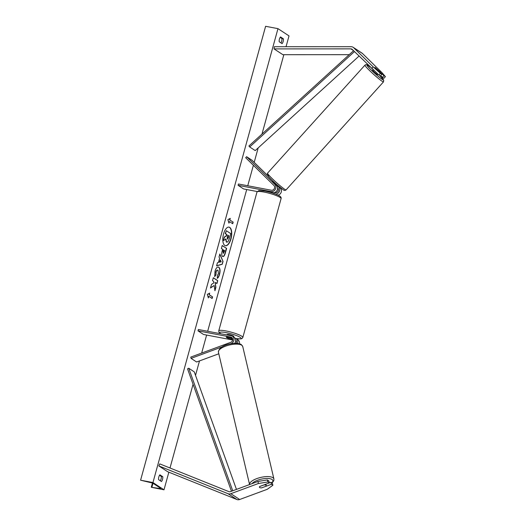 <?xml version="1.0" encoding="UTF-8"?>
<svg xmlns="http://www.w3.org/2000/svg" width="526" height="526" viewBox="0 0 526 526"><rect width="100%" height="100%" fill="white"/><g stroke="black" fill="none" stroke-linecap="round" stroke-linejoin="round"><path stroke-width="0.79" d="M272.692 180.852L272.442 181.503L276.591 185.579A4.208 3.715 -56.7 0 1 277.077 190.412A4.208 3.715 -56.7 0 1 272.678 192.7L269.194 192.036M257.201 191.536L243.604 188.952L238.081 185.323L270.969 191.576A4.208 3.715 -56.7 0 0 275.368 189.288A4.208 3.715 -56.7 0 0 274.881 184.455L246.615 156.695L252.138 160.325L267.8 175.697M278.07 195.146A4.208 3.715 -56.7 0 0 281.239 192.121A4.208 3.715 -56.7 0 0 280.404 188.078L277.866 185.586M275.709 194.127A4.208 3.715 123.3 0 0 279.405 191.326A4.208 3.715 123.3 0 0 278.695 186.954L277.603 185.882M238.081 185.323L238.449 183.988L271.337 190.241A2.808 2.479 -56.7 0 0 273.941 185.494L245.681 157.734L246.615 156.695M277.636 187.881L277.754 187.992A2.808 2.479 123.3 0 1 275.144 192.74L274.414 192.601M383.96 75.685L385.413 76.638L383.914 78.302L382.461 77.342L383.96 75.685L374.985 67.42L381.863 74.304L380.403 73.344L378.904 75.008L380.364 75.968L381.863 74.304M382.461 77.342L380.686 75.606M378.904 75.008L352.177 49.378A2.242 1.979 -56.7 0 0 350.914 48.872L274.059 48.898L282.903 54.704L349.205 54.678M371.672 68.525L373.171 66.868L353.669 47.715A4.491 3.958 -56.7 0 0 353.137 47.287A4.491 3.958 -56.7 0 0 351.855 46.768A4.491 3.958 -56.7 0 0 351.144 46.702L274.296 46.729L274.059 48.898M385.413 76.638L382.007 72.667L362.513 53.52A4.491 3.958 -56.7 0 0 361.98 53.093L353.137 47.287M373.171 66.868L380.403 73.344M261.843 487.845A3.511 1.269 -13.2 0 1 259.693 487.563A3.511 1.269 -13.2 0 1 259.417 487.201A3.511 1.269 -13.2 0 1 259.739 486.465L269.305 482.927L267.852 481.974L267.372 479.936L257.931 481.461L230.349 491.659A2.242 1.979 123.3 0 1 228.948 491.659L159.753 463.886L158.832 465.924L167.676 471.723L236.864 499.503A4.491 3.958 123.3 0 0 237.535 499.7A4.491 3.958 123.3 0 0 239.665 499.503L267.247 489.305L272.863 485.261L271.403 484.308L261.83 487.793M267.372 479.936L268.825 480.889L269.305 482.927M272.863 485.261L272.383 483.223L270.929 482.27L269.292 482.875M257.931 481.461L258.411 483.499L230.829 493.697A4.491 3.958 123.3 0 1 228.692 493.894A4.491 3.958 123.3 0 1 228.021 493.697L158.832 465.924M270.929 482.27L271.403 484.308M258.411 483.499L267.852 481.974M218.79 353.788L196.593 361.993L191.063 358.37L222.011 346.923M191.063 358.37L190.767 357.095L230.75 342.308A2.808 2.479 123.3 0 0 230.888 337.087L198 330.841L198.368 329.506L231.256 335.752A4.208 3.715 123.3 0 1 232.459 336.239A4.208 3.715 123.3 0 1 233.939 340.118A4.208 3.715 123.3 0 1 231.052 343.577L230.145 343.919M232.459 336.239L234.175 337.363A4.208 3.715 123.3 0 1 234.668 343.327M236.213 343.307A2.808 2.479 -56.7 0 0 235.72 340.079M237.535 343.393A4.208 3.715 -56.7 0 0 236.273 338.744L237.982 339.868A4.208 3.715 123.3 0 1 239.468 343.741M198 330.841L203.523 334.47L232.676 340.006M235.727 340.585L236.213 340.677M232.604 338.632A3.511 0.565 -164.6 0 0 230.842 337.902L226.555 337.087A3.511 0.565 -164.6 0 0 226.311 337.219A3.511 0.565 -164.6 0 0 228.54 338.396L232.716 339.191L228.731 338.461A3.511 0.565 15.4 0 1 226.311 337.219A3.511 0.565 15.4 0 1 226.634 337.081L232.407 338.179M236.273 338.744A4.208 3.715 -56.7 0 0 235.089 338.264M233.643 337.015L233.807 336.41A3.511 0.565 -164.6 0 0 229.047 334.575A3.511 0.565 -164.6 0 0 227.048 334.549L226.936 334.937M378.174 74.357L377.372 74.646L374.341 72.108L372.546 70.116L372.947 69.675M378.135 70.622L374.985 67.42L380.12 71.93L378.122 70.635M272.402 181.444L275.466 184.475M225.378 245.695A9.468 4.188 100.8 0 0 230.743 238.824A9.468 4.188 100.8 0 0 228.909 227.107M230.993 238.87A9.468 4.188 100.8 0 0 229.034 227.127A9.468 4.188 100.8 0 0 223.537 233.978A9.468 4.188 100.8 0 0 225.496 245.721A9.468 4.188 100.8 0 0 230.993 238.87M152.948 482.552L164 489.805L151.403 487.306L159.549 488.47A2.387 0.388 -164.6 0 0 160.726 488.45A2.387 0.388 -164.6 0 0 160.522 488.22L153.454 483.578A2.387 0.388 -164.6 0 0 150.607 482.598L140.587 480.199L152.948 482.552L277.971 28.647L289.024 35.906L286.039 46.729M164 489.805L168.846 472.197M170.003 467.995L193.068 384.269M195.521 375.36L199.499 360.921M201.662 353.064L206.619 335.055M207.665 331.268L246.707 189.538M247.746 185.757L253.381 165.296M254.196 162.343L258.174 147.905M261.974 134.097L283.843 54.704M217.981 270.279C217.231 269.904 216.6 270.495 216.101 272.047L215.976 274.809L214.707 276.61L215.009 271.225C216.035 267.931 217.304 266.59 218.809 267.215L218.823 267.228C220.164 268.411 220.414 270.791 219.572 274.362C218.947 276.472 218.224 277.781 217.402 278.287L217.304 275.591L218.461 273.599L217.994 270.285L217.586 270.147M218.343 267.024L218.579 267.175C219.914 268.365 220.164 270.745 219.322 274.316C218.704 276.42 217.981 277.728 217.153 278.241M222.577 256.412L222.564 256.405C221.571 255.511 221.459 253.631 222.242 250.77L222.643 249.304L221.38 248.476L222.196 245.517L226.614 248.417L225.352 252.993C224.543 255.807 223.622 256.944 222.577 256.412L222.919 256.556M214.161 285.486L214.943 290.779L215.91 287.275L215.134 282.416L216.922 283.593L217.738 280.634L213.319 277.735L212.504 280.693L213.648 281.443L213.845 282.856L211.465 284.461L210.485 288.018L214.161 285.486L210.564 287.748M283.389 38.825L280.516 36.938A3.511 1.552 100.8 0 0 279.431 39.069A3.511 1.552 100.8 0 0 279.194 41.745L282.067 43.632A3.511 1.552 100.8 0 0 283.389 38.825L281.903 38.543L280.154 37.399M159.904 474.82L162.777 476.707A3.511 1.552 -79.2 0 1 161.456 481.514L158.582 479.627A3.511 1.552 -79.2 0 1 158.819 476.95A3.511 1.552 -79.2 0 1 159.904 474.82M229.842 219.96L230.283 218.356L227.903 219.631L228.961 223.162L229.402 221.558L232.716 223.734L233.163 222.136L229.599 219.914L233.163 222.136M208.368 297.92L207.31 294.389L209.696 293.113L209.249 294.718L212.57 296.894L212.123 298.498L208.809 296.322L208.368 297.92M218.454 262.454L219.592 258.312L219.02 257.05L219.861 253.992L223.037 261.415L222.255 264.249L216.587 265.867L217.455 262.711L218.454 262.454M280.943 42.895A3.511 1.552 100.8 0 0 281.903 38.543M159.542 475.28L161.291 476.425A3.511 1.552 -79.2 0 1 160.331 480.777M140.587 480.199L265.61 26.3L277.971 28.647M161.291 476.425L162.777 476.707M226.851 242.216L226.364 242.045L225.608 238.955M226.318 230.697L225.26 233.616L226.601 234.491L226.239 235.793L224.306 237.068L223.359 240.494L224.549 237.114L226.489 235.839L226.844 234.543L225.503 233.662L226.318 230.697L230.75 233.603L229.356 238.666L227.916 241.835L226.607 242.098L225.858 239.001L223.609 240.54M232.913 222.09L232.499 223.589M228.823 222.708L229.402 221.558M229.599 219.914L229.98 218.52M209.387 293.278L209.249 294.718M209.006 294.672L212.57 296.894M211.906 298.354L212.32 296.848M208.237 297.473L208.809 296.322M216.705 283.448L217.738 280.634M217.494 280.588L213.293 277.833M214.851 290.168L215.667 287.222L215.134 282.416M222.169 245.609L226.614 248.417M226.364 248.371L225.108 252.947C224.3 255.761 223.372 256.898 222.334 256.366M223.603 249.935L223.326 253.407L224.773 250.698L223.353 249.889L222.965 251.29L223.346 253.427M218.218 267.004L218.566 267.169M217.738 270.233C216.982 269.858 216.357 270.443 215.851 272.001L215.976 274.809M215.726 274.763L214.641 276.301M219.769 254.314L223.037 261.415M222.794 261.369L222.255 264.249M222.011 264.203L216.627 265.735M220.295 259.844L219.388 262.178L221.209 261.863L220.295 259.844L219.638 262.224M227.37 239.074L228.337 237.811L228.869 235.872L227.804 235.175L227.265 237.127L227.488 239.126M227.12 239.028L228.869 235.872M228.626 235.826L227.778 235.273M259.693 487.563A3.511 1.269 166.8 0 0 261.646 487.858L265.998 486.248A3.511 1.269 166.8 0 0 266.241 485.597A3.511 1.269 166.8 0 0 265.965 485.242A3.511 1.269 166.8 0 0 264.013 484.939L259.66 486.55A3.511 1.269 166.8 0 0 259.417 487.201A3.511 1.269 166.8 0 0 259.693 487.563M353.544 50.726L248.916 145.985L249.692 146.964L255.215 150.594L359.015 56.098M354.439 51.601L249.692 146.964M231.466 491.245L187.532 368.844L188.742 368.239L194.272 371.869L236.457 489.404M232.729 490.778L188.742 368.239M278.695 186.954L280.404 188.078M274.881 184.455L276.591 185.579M270.969 191.576L272.678 192.7M350.914 48.872L353.163 50.351M353.669 47.715L362.513 53.52M230.829 493.697L239.665 499.503M228.021 493.697L236.864 499.503M230.888 337.087L232.308 338.021M235.727 340.269L236.121 340.526M281.075 198.624A12.486 2.019 -164.6 0 0 264.118 192.075A12.486 2.019 -164.6 0 0 256.997 191.99L218.757 330.828A12.486 2.019 15.4 0 1 225.878 330.92A12.486 2.019 15.4 0 1 242.834 337.462L281.075 198.624C281.436 197.335 280.437 196.185 278.083 195.159C274.408 193.456 270.029 192.089 264.933 191.063L258.923 190.563L256.997 191.99M235.937 338.547A11.085 1.795 -164.6 0 0 239.915 337.159A11.085 1.795 -164.6 0 0 226.062 332.616A11.085 1.795 -164.6 0 0 220.927 333.793M370.232 67.118A11.085 0.901 42 0 0 368.147 65.586A11.085 0.901 42 0 0 370.791 69.603A11.085 0.901 42 0 0 382.159 79.347A11.085 0.901 42 0 0 379.752 75.566M382.113 81.26A12.486 1.013 -138 0 1 371.336 72.233A12.486 1.013 -138 0 1 364.945 65.145L267.53 173.166A12.486 1.013 42 0 0 273.928 180.254A12.486 1.013 42 0 0 284.697 189.281A12.486 1.013 42 0 0 286.078 189.893L383.493 81.872A12.486 1.013 -138 0 1 382.113 81.26M282.876 189.445A11.085 0.901 -138 0 1 271.508 179.701A11.085 0.901 -138 0 1 268.865 175.684M159.549 488.47L159.759 487.714M151.915 487.175L152.974 483.328M251.934 483.677A11.085 4.004 -13.2 0 1 261.784 479.041A11.085 4.004 -13.2 0 1 271.962 479.423A11.085 4.004 -13.2 0 1 271.83 482.861M272.06 483.013L273.822 480.593L273.908 478.956A12.486 4.51 166.8 0 0 272.915 477.687A12.486 4.51 166.8 0 0 258.897 477.904A12.486 4.51 166.8 0 0 249.567 484.551M249.594 484.676L218.421 352.216A12.486 4.51 -13.2 0 1 227.561 345.497A12.486 4.51 -13.2 0 1 241.743 345.227A12.486 4.51 -13.2 0 1 242.736 346.496L273.908 478.956M236.01 338.586L240.908 338.889L241.973 338.54L242.834 337.462M273.244 193.239L273.375 192.759M220.729 333.754L218.934 332.189L218.757 330.828M370.179 67.065L367.983 65.454C367.043 64.468 366.03 64.363 364.945 65.145M267.53 173.166L267.53 173.166C267.09 175.533 266.314 173.587 269.443 177.61C273.868 182.193 278.399 186.178 283.041 189.584C283.981 190.57 284.993 190.668 286.078 189.893M277.899 185.553L277.182 186.349M379.779 75.586L383.697 80.097L383.493 81.872M152.593 482.48L151.297 487.181M218.421 352.216L218.421 352.216C218.829 344.313 236.345 341.578 241.256 344.517L242.736 346.496M265.913 484.183L266.241 485.597"/></g></svg>
